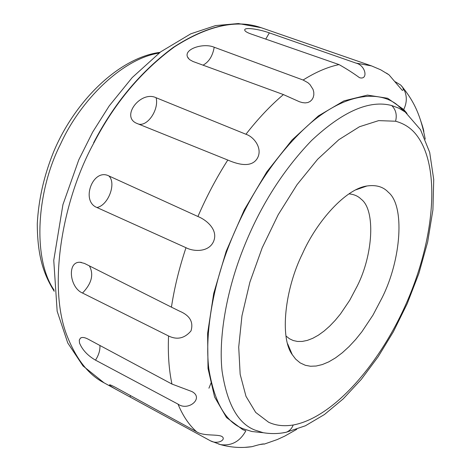 <?xml version="1.0" encoding="UTF-8"?>
<svg xmlns="http://www.w3.org/2000/svg" width="471" height="471" viewBox="0 0 471 471"><rect width="100%" height="100%" fill="white"/><g stroke="black" fill="none" stroke-linecap="round" stroke-linejoin="round"><path stroke-width="0.71" d="M348.94 193.881C353.957 194.293 358.054 196.077 361.222 199.239C375.552 209.954 373.291 254.334 357.265 285.997L349.712 300.292L340.433 314.016L335.222 320.333L329.741 326.067L324.095 331.054L318.396 335.169L312.773 338.296L307.345 340.392L302.223 341.434L297.495 341.457L293.227 340.527L289.471 338.755L286.009 336.029M382.111 297.719L373.014 315.052L361.881 331.767L355.652 339.503L349.093 346.556L342.34 352.738L335.529 357.872L328.793 361.846L322.294 364.572L316.147 366.026L310.471 366.244L305.343 365.29L300.145 362.882L295.658 359.126L292.25 354.639C279.68 337.678 284.767 289.271 302.517 253.592C316.848 221.258 345.696 188.889 366.909 185.992C376.152 184.661 383.306 186.769 388.381 192.303C405.036 205.721 401.38 259.439 382.111 297.719M196.625 431.777C203.496 436.323 217.019 434.026 221.788 436.393C226.887 439.496 217.732 444.848 210.49 440.844L117.485 390.159C112.551 387.45 109.878 385.72 109.46 384.978C109.49 384.466 111.568 385.307 115.695 387.498L196.625 431.777C189.048 425.036 182.848 415.816 178.02 404.13L95.501 360.144C87.688 355.617 82.348 349.894 79.499 342.976L79.287 340.033L80.447 338.119C82.089 337.024 84.58 337.33 87.906 339.043L171.962 384.065C168.93 369.906 167.8 353.874 168.559 335.976L82.513 293.033C69.596 287.71 66.835 261.54 79.999 262.27L84.456 263.413L171.438 307.157C174.358 287.852 179.21 268.034 185.992 247.705L96.961 207.523C80.47 201.141 92.917 167.823 108.836 175.918L197.926 216.507C206.557 196.525 216.513 177.708 227.787 160.04L136.372 123.202C120.7 116.16 140.935 90.361 156.107 97.733L245.933 134.259C258.108 118.639 270.607 105.41 283.418 94.577L192.916 61.466L189.419 59.511L187.487 56.885C183.925 48.902 203.578 42.637 214.205 47.241L303.106 80.029C315.7 72.116 327.681 66.97 339.049 64.592L250.578 33.835C246.474 32.328 244.526 30.968 244.737 29.755C245.126 26.912 260.475 29.591 269.359 32.882L355.882 63.067L371.519 65.899L261.211 27.707C236.736 19.158 207.823 25.54 174.482 46.847C141.365 71.121 114.5 103.131 93.888 142.878L93.635 142.772C114.029 103.437 140.599 71.633 173.352 47.359C206.357 25.934 235.135 19.217 259.68 27.2L260.598 27.501M419.979 118.604C422.828 126.864 424.094 131.321 423.776 131.962M386.414 73.093L388.993 74.824L402.222 90.308C403.565 90.461 403.676 89.443 402.558 87.235L400.668 85.01L395.334 81.801M339.049 64.592C346.556 68.825 353.374 73.188 359.503 77.68C368.31 80.423 366.044 65.392 355.882 63.067M283.418 94.577L299.55 101.783L302.476 102.613L305.261 102.902L307.834 102.537L310.071 101.489L311.89 99.799L313.174 97.574L313.821 94.965L313.774 92.186L313.056 89.431L310 84.609L307.91 82.702L303.106 80.029M227.787 160.04C235.83 163.508 250.183 168.512 256.766 159.204C263.466 149.513 254.517 136.996 245.933 134.259M185.992 247.705C193.828 251.861 209.289 252.409 213.781 240.928C218.173 229.495 206.221 219.804 197.926 216.507M168.559 335.976C177.108 340.103 184.585 338.419 190.99 330.925C193.693 322.07 189.872 315.476 179.522 311.137L171.438 307.157M178.02 404.13C188.359 411.607 204.367 398.007 191.885 391.548L171.962 384.065M259.621 444.583L264.066 443.959C262.683 443.782 258.667 444.689 252.032 446.667L245.244 447.326M395.575 121.23C404.018 123.537 410.83 127.929 416.017 134.412C440.768 165.286 435.11 235.688 408.11 299.22C381.145 362.788 333.827 417.536 293.203 425.007C283.836 426.485 275.629 425.554 268.582 422.216L255.688 412.419L245.992 396.329L240.157 374.298L238.715 347.08L241.953 315.858L249.889 282.17L262.188 247.811L278.214 214.694L297.06 184.65L317.648 159.257L338.826 139.704L359.497 126.728L378.672 120.617L395.575 121.23C397.159 114.883 395.864 109.643 391.684 105.528C369.452 99.675 342.747 111.339 311.561 140.517C281.782 171.503 258.508 208.877 241.753 252.65C226.327 292.891 218.497 337.901 222.053 370.924C226.987 403.759 237.92 423.464 254.852 430.041L263.236 432.714L251.873 431.507L243.171 428.763C225.585 422.028 214.111 401.857 208.747 368.257C204.808 334.463 212.609 288.364 228.353 247.198C247.157 198.203 276.183 152.834 311.196 122.554C345.767 93.458 378.295 90.267 396.67 104.421L404.147 111.274M54.118 290.13C32.534 259.091 36.155 191.915 60.547 144.114C80.223 100.559 122.077 58.81 159.068 53.064M293.203 425.007C291.861 428.51 289.553 430.918 286.28 432.237L283.036 432.82M391.684 105.528L398.855 108.195L405.207 112.021L420.532 129.725L429.693 152.398L433.732 179.586L432.92 209.83L427.656 242.041L418.854 273.527L407.162 303.777L393.297 331.867L378.195 356.671L361.339 379.314L343.235 398.855L324.437 414.527L305.385 425.784L286.28 432.237C278.897 433.844 271.214 434.003 263.236 432.714M261.211 27.707L238.403 23.55L215.588 25.581L190.796 33.818L160.682 51.839L132.216 77.562L109.225 105.893L92.699 132.039L78.781 159.857L62.937 204.62L53.753 260.316L57.156 311.219L67.759 342.959L83.008 365.926L104.009 382.799C88.701 374.904 76.467 359.461 67.306 336.471C47.712 288.122 61.46 202 93.888 142.878M265.744 39.117L269.359 32.882M203.03 65.181C208.947 61.942 212.668 55.967 214.205 47.241M137.856 123.826C146.946 127.582 159.245 109.878 156.107 97.733M96.961 207.523C108.306 205.344 116.649 183.201 108.836 175.918M82.513 293.033C91.698 283.489 93.988 274.44 89.384 265.88M95.501 360.144C98.722 355.14 100.199 350.253 99.929 345.473M130.078 396.935L130.514 395.605M211.173 382.717L208.924 388.21M210.49 440.844L220.522 444.624C231.514 446.114 239.951 441.515 245.833 430.841L242.73 429.634L226.504 417.542L214.588 396.982L208.023 368.505L207.605 333.344L213.704 293.445L226.168 251.331L244.278 209.866L266.774 171.915L292.055 139.975L318.361 115.931L343.983 100.865L367.451 95.101L387.627 98.268L403.718 109.519L407.021 113.429M403.718 109.519C407.327 102.089 407.15 94.912 403.188 87.989L401.592 85.952M252.032 446.667C241.511 448.204 231.014 447.521 220.522 444.624L218.338 443.947M54.224 291.331C43.756 274.399 37.503 256.872 37.268 223.919C38.545 199.675 43.962 175.736 53.511 152.109C74.771 100.912 119.063 57.715 160.022 52.34M292.25 354.639L287.646 343.818M366.909 185.992L355.799 189.854M244.737 29.755L244.832 30.468M187.487 56.885L188.294 58.333M79.999 262.27L81.401 262.394M80.447 338.119L81.683 337.577M405.207 112.021L396.67 104.427M104.009 382.799L117.485 390.159M425.236 139.145C420.738 115.866 414.462 102.295 403.188 87.989L402.558 87.235M388.993 74.824L380.686 69.796L371.519 65.899M264.154 444.141L277.325 439.531L284.702 436.134L296.777 429.311"/></g></svg>
